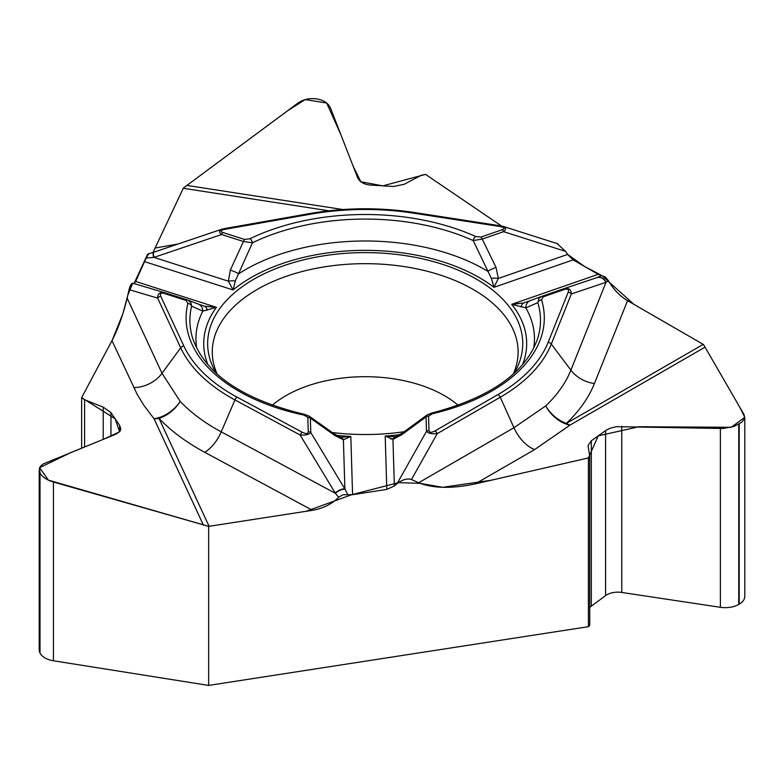<?xml version="1.0" encoding="UTF-8"?>
<svg xmlns="http://www.w3.org/2000/svg" width="784" height="784" viewBox="0 0 784 784"><rect width="100%" height="100%" fill="white"/><g stroke="black" fill="none" stroke-linecap="round" stroke-linejoin="round"><path stroke-width="1.18" d="M426.859 415.099L431.318 413.178A3.93 1.205 76.9 0 1 432.209 413.795L428.564 416.177L428.995 430.583C429.387 432.69 431.376 432.807 434.953 430.945A3.93 2.274 60 0 1 437.237 433.63L411.453 479.514C407.239 478.201 402.437 479.592 397.067 483.689L394.352 485.982L386.806 489.402L352.575 494.694L342.941 494.743L338.639 497.272C331.808 504.141 323.086 508.493 312.473 510.306L209.093 526.299A29.478 23.246 -24.9 0 1 208.662 526.358L53.43 482.023C46.579 479.916 42.111 476.858 40.013 472.86L39.465 468.068L40.631 466.019L43.306 463.922L116.316 434.022L120.187 430.975L120.785 428.76L119.658 425.457L110.946 412.619L103.223 407.121L84.603 399.752L81.644 397.606L81.644 448.183M81.644 397.606L111.985 340.668C118.237 328.486 123.294 314.315 127.135 298.136L162.014 373.292L180.163 401.379A211.102 121.883 0 0 0 221.235 431.857L335.415 493.332L300.125 435.012L234.945 399.918L221.235 431.857A29.478 16.415 118.3 0 1 204.761 452.319A235.249 135.818 180 0 1 158.995 418.352A29.478 23.246 -24.9 0 1 154.056 418.754A29.478 20.737 139.9 0 0 180.163 401.379A29.478 21.099 136.4 0 1 158.995 418.352L209.093 526.299M132.917 283.269C131.477 283.112 130.193 285.229 129.056 289.629L127.135 298.136M147.421 254.702L134.015 283.592L135.661 281.466L146.138 258.054L148.568 254.075M153.027 252.477L183.28 188.278A29.478 6.233 98.8 0 0 183.397 188.023L297.998 103.047C303.271 99.362 309.406 97.98 316.393 98.872L317.001 98.97C323.861 100.215 328.359 103.243 330.505 108.074L357.543 177.478C359.582 181.908 363.854 184.436 370.352 185.063L393.343 186.514L404.309 184.25L421.282 175.244L425.536 174.381L501.574 226.027L425.536 174.381L382.896 185.857L360.846 181.751L353.172 166.286L340.746 134.368L326.673 103.008L305.162 99.588L287.346 110.965L183.397 188.023L153.027 252.477M491.372 278.398A8.056 2.754 -176.9 0 1 498.32 278.467L493.969 287.326L491.372 278.398L473.193 240.561L482.229 239.091L496.056 267.432L498.32 278.467L567.616 254.428L565.617 251.399L557.003 243.53M567.616 254.428L573.133 259.867L598.192 274.331L605.248 276.968L608.394 280.643C613.402 289.345 619.781 296.029 627.553 300.684L703.228 344.382A29.478 17.023 -120 0 0 703.542 344.558L744.183 414.814L744.526 418.607L741.87 422.194L734.196 426.378L723.181 428.515L616.636 426.663L610.491 428.142L606.434 430.053L591.312 440.765L588.02 445.645L589.735 456.053L588.421 457.944L588.421 626.671L208.662 685.422L208.662 526.358M588.421 457.944L475.192 483.904C451.829 488.824 432.984 488.432 418.656 482.748L513.951 427.731L545.713 405.916A211.102 121.883 0 0 0 570.889 370.136L606.012 282.309L571.35 293.941L551.299 344.078L570.889 370.136A29.478 23.451 21.8 0 0 594.419 383.533A235.249 135.818 180 0 1 566.362 423.399A29.478 17.023 -120 0 0 569.978 425.124A29.478 20.864 49.9 0 1 545.713 405.916A29.478 20.58 46.4 0 0 566.362 423.399L703.228 344.382M411.453 479.514L418.656 482.748M332.093 432.503A157.545 90.954 0 0 0 404.348 431.68M514.079 373.341A157.545 90.954 0 0 0 522.026 352.241A157.545 90.954 0 0 0 365.197 252.615A157.545 90.954 0 0 0 208.368 352.241A157.545 90.954 0 0 0 216.325 373.341M431.318 413.178C489.559 397.949 524.898 373.37 537.324 339.462A175.302 101.214 0 0 0 537.824 302.663L525.819 307.867L511.678 304.339L523.83 302.977L541.509 296.47M395.058 436.727L385.189 436.09A161.475 93.227 0 0 0 399.958 434.62M427.349 414.746L402.28 433.121A8.056 2.94 55.3 0 0 401.682 434.757L426.035 416.951L426.731 415.236M434.953 430.945L497.977 394.568A187.778 108.408 0 0 0 548.163 342.294A3.93 3.126 21.8 0 1 551.299 344.078A190.992 110.27 180 0 1 500.251 397.243L437.237 433.63C431.984 434.15 428.397 433.385 426.476 431.357L426.035 416.951A3.93 3.205 -1.7 0 1 428.564 416.177M608.394 280.643L606.012 282.309A8.056 7.056 70.6 0 0 596.957 277.614L601.74 275.517M563.235 288.924L596.957 277.614M573.133 259.867L493.969 287.326A161.475 93.227 0 0 0 233.103 289.953L235.278 280.986L252.458 242.785A175.302 101.214 180 0 1 473.193 240.561A3.93 1.98 -65.7 0 1 475.535 236.454L480.935 237.091L502.319 229.673A3.93 1.656 70.9 0 1 503.612 231.672C506.278 229.271 506.248 227.546 503.514 226.507L503.054 226.38M548.163 342.294L568.214 292.158C569.047 289.414 567.812 288.512 564.509 289.433A3.93 1.656 70.9 0 0 563.226 288.933A3.93 1.656 70.9 0 1 563.226 288.933L541.822 296.352A3.93 1.656 70.9 0 1 543.126 296.852L541.568 299.9A179.095 103.4 180 0 1 432.209 413.795M596.83 277.654A8.056 7.056 71.5 0 1 605.816 282.377M563.226 288.933L563.353 288.884C568.498 287.571 571.164 289.257 571.35 293.941A3.93 3.126 21.8 0 0 568.214 292.158M533.649 348.253A169.256 97.716 0 0 0 525.819 307.867A8.056 7.291 -110.3 0 1 530.405 300.605A8.056 7.291 -110.3 0 1 530.533 300.556M541.568 299.9A3.93 3.156 -17 0 0 537.824 302.663L538.961 298.381L541.842 296.352M521.213 307.073A8.056 4.89 -109.7 0 1 523.83 302.977M496.056 267.432A8.056 1.343 156.7 0 0 487.756 271.303A169.256 97.716 0 0 0 238.65 273.812A8.056 1.431 -158.1 0 0 230.32 270.108L243.432 241.501A3.93 1.558 -72.3 0 1 244.657 239.473L250.008 238.728A179.095 103.4 180 0 1 475.535 236.454M428.995 430.583A3.93 3.205 178.3 0 0 426.476 431.357L397.067 483.689M341.412 437.296L350.82 436.433L343.402 439.814L334.758 435.434L310.346 418.117A3.93 3.205 178.3 0 0 307.818 417.392L304.025 415.089A179.095 103.4 180 0 1 187.856 303.467L186.112 300.448L164.287 293.471C160.936 292.608 159.76 293.539 160.759 296.264A3.93 3.097 155.1 0 0 157.643 298.116C157.613 293.49 160.132 291.736 165.208 292.844L132.81 283.23M165.218 292.853L165.463 292.932A3.93 1.558 -72.3 0 1 165.512 292.942L188.434 300.39L190.973 302.928L191.619 306.152L202.821 311.13L216.443 307.318L135.661 281.466M196.755 348.253A169.256 97.716 0 0 1 202.821 311.13A8.056 7.379 -69.6 0 0 198.176 304.016L187.69 300.047M338.639 497.272L335.415 493.332A8.056 3.508 148.4 0 1 345.009 489.177L347.733 494.586M309.582 416.461L310.346 418.117L310.778 432.523L345.009 489.177M394.352 485.982L392.941 439.314L385.189 436.09L386.806 489.402M160.759 296.264L183.828 345.969A187.778 108.408 0 0 0 237.14 397.194L302.32 432.288C306.015 434.071 307.994 433.915 308.259 431.798L307.818 417.392M340.432 437.158A8.056 5.792 105.7 0 1 343.402 439.814L344.891 488.902A8.056 3.489 148.8 0 0 335.209 493.009M308.259 431.798A3.93 3.205 178.3 0 1 310.778 432.523C309.023 434.591 305.476 435.424 300.125 435.012A3.93 2.185 118.3 0 1 302.32 432.288M334.053 433.836A8.056 3.116 123.9 0 1 334.758 435.434M401.682 434.757L392.941 439.314A8.056 5.635 -106.4 0 1 395.812 436.58L394.901 436.737M164.287 293.471A3.93 1.558 -72.3 0 1 165.493 292.932L187.307 299.919A3.93 1.558 107.7 0 0 186.112 300.448M304.025 415.089A3.93 1.098 101.8 0 1 304.839 414.452C243.442 399.732 206.182 374.732 193.07 339.462A175.302 101.214 0 0 1 191.619 306.152A3.93 3.175 -166.3 0 0 187.856 303.467M250.008 238.728A3.93 2.068 -115.9 0 1 252.458 242.785L243.432 241.501L221.617 234.514L153.987 257.387L146.138 258.054M144.834 261.709L233.103 289.953L228.369 281.182L230.32 270.108M207.192 310.239A8.056 5.057 108.9 0 0 204.35 306.201L216.443 307.318A161.475 93.227 180 0 0 207.936 364.736M153.635 257.426A8.056 1.676 -108.5 0 1 153.527 252.311A8.056 1.676 -108.5 0 1 153.752 252.291M502.319 229.673C505.278 228.428 504.475 227.37 499.888 226.507A3.93 0.833 -81.2 0 1 500.486 225.831L503.377 226.478M499.888 226.507L413.805 213.189A187.778 108.408 0 0 0 310.297 214.228L225.067 229.281C220.539 230.231 219.794 231.3 222.842 232.485L244.657 239.473M235.278 280.986A8.056 2.744 175.2 0 0 228.369 281.182L153.987 257.387A8.056 1.735 -108.7 0 1 153.919 252.174L147.774 254.036M222.842 232.485A3.93 1.558 -72.3 0 0 221.617 234.514C218.824 232.142 218.775 230.418 221.47 229.33L221.892 229.202M565.617 251.399L503.612 231.672L482.229 239.091A3.93 1.656 -109.1 0 0 480.935 237.091M225.067 229.281A3.93 0.941 -100 0 0 224.391 228.614L309.621 213.571A3.93 0.941 -100 0 1 310.297 214.228M744.8 417.274L744.8 596.359A19.139 11.054 180 0 1 739.194 604.17L738.753 604.425A19.139 11.054 180 0 1 720.388 607.306L621.751 592.449A15.523 8.967 0 0 0 605.601 595.605L591.312 606.179A15.523 8.967 0 0 0 589.735 607.6M589.715 624.27A5.9 3.401 180 0 1 589.735 624.544A5.9 3.401 180 0 1 588.421 626.671M208.662 685.422L53.43 660.775A19.139 11.054 180 0 1 40.013 652.974L39.857 652.621A19.139 11.054 180 0 1 39.2 649.769L39.2 469.998M132.692 283.21L127.782 295.245L122.97 313.453L112.21 340.246M111.985 340.677L81.644 397.606L115.16 418.832L119.609 431.798L103.831 439.128L70.433 452.76L39.602 467.705L48.432 480.151L208.662 526.358L306.26 511.276L351.33 494.831L398.399 482.65L420.048 483.336L442.646 487.315L491.205 480.239L588.421 457.944L598.221 435.855L638.96 426.741L731.217 427.29L744.79 417.333L739.567 406.857L703.542 344.558L633.972 304.398L601.798 275.527L584.511 266.433L567.577 254.369M342.863 209.534L187.249 185.465M328.878 210.798L183.28 188.278M111.985 340.668L137.141 394.293L143.972 405.485L154.056 418.754L203.438 525.172M475.192 483.904L534.639 449.575L569.978 425.124L704.914 347.224M217.188 374.125A152.909 88.278 180 0 1 365.197 263.669A152.909 88.278 180 0 1 513.216 374.125M393.225 438.736A152.909 88.278 180 0 1 390.687 439.001M272.205 405.318A112.004 64.67 180 0 1 458.189 405.318M522.467 364.736A161.475 93.227 0 0 0 511.678 304.339L598.192 274.331M497.977 394.568A3.93 2.274 60 0 1 500.251 397.243L513.951 427.731A29.478 17.023 60 0 0 534.639 449.575M627.553 300.684L594.419 383.533M352.575 494.694L350.82 436.433A161.475 93.227 180 0 1 336.414 435.316M564.509 289.433L543.126 296.852M563.5 288.835L596.722 277.693M237.14 397.194A3.93 2.185 118.3 0 0 234.945 399.918A190.992 110.27 180 0 1 180.712 347.812L157.643 298.116L129.056 289.629M183.828 345.969A3.93 3.097 155.1 0 0 180.712 347.812L162.014 373.292A29.478 23.246 155.1 0 1 133.741 387.561M204.35 306.201L197.872 303.908M312.473 510.306L204.761 452.319M155.585 247.96L178.174 243.971M413.805 213.189A3.93 0.833 -81.2 0 1 414.403 212.513L500.486 225.831M739.194 424.056L739.194 604.17M738.753 424.311L738.753 604.425M591.312 440.765L591.312 606.179M605.601 430.612L605.601 595.605M621.751 426.359L621.751 592.449M720.388 428.554L720.388 607.306M40.013 472.86L40.013 652.974M39.857 472.517L39.857 652.621M53.43 482.023L53.43 660.775M84.603 399.752L84.603 446.968M103.223 407.121L103.223 439.373M110.946 412.619L110.946 436.218M119.658 425.457L119.658 431.749M557.934 243.824L503.514 226.507M523.79 302.996L541.685 296.401M340.824 437.237L334.062 433.836L308.965 415.99M402.28 433.121L395.832 436.57M304.839 414.452L309.455 416.333M221.47 229.33L153.919 252.174M198.156 304.006L204.457 306.23M414.403 212.513C379.309 207.201 344.372 207.554 309.621 213.571M224.391 228.614L221.598 229.3M589.735 624.544L589.735 456.072"/></g></svg>
